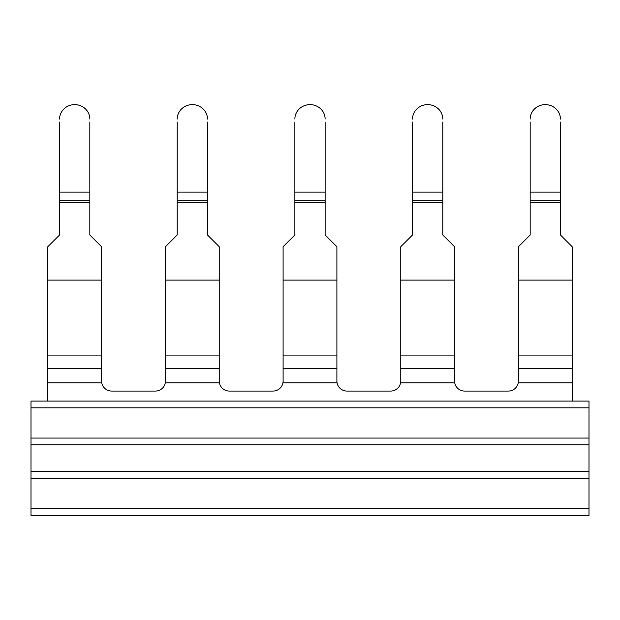 <?xml version="1.0" encoding="UTF-8"?>
<svg xmlns="http://www.w3.org/2000/svg" width="620" height="620" viewBox="0 0 620 620"><rect width="100%" height="100%" fill="white"/><g stroke="black" fill="none" stroke-linecap="round" stroke-linejoin="round"><path stroke-width="0.93" d="M31 407.805L589 407.805L589 401.086L31 401.086L31 444.78L589 444.78L589 471.673L31 471.673L31 515.375L589 515.375L589 508.648L31 508.648M589 407.805L589 444.78M31 444.78L31 471.673M589 471.673L589 508.648M47.81 401.086L47.81 382.827L101.587 382.827L101.587 246.729L89.823 234.965L89.823 122.086M89.823 192.138L59.574 192.138L59.574 122.086M101.587 380.982A10.083 10.083 0 0 0 111.677 391.073L155.372 391.073A10.083 10.083 0 0 0 165.455 380.982M219.24 380.982A10.083 10.083 0 0 0 229.322 391.073L273.025 391.073A10.083 10.083 0 0 0 283.108 380.982M336.892 380.982A10.083 10.083 0 0 0 346.975 391.073L390.678 391.073A10.083 10.083 0 0 0 400.76 380.982M454.545 380.982A10.083 10.083 0 0 0 464.628 391.073L508.322 391.073A10.083 10.083 0 0 0 518.413 380.982M207.475 122.086L207.475 192.138L177.219 192.138L177.219 122.086M325.128 122.086L325.128 192.138L294.872 192.138L294.872 122.086M442.781 122.086L442.781 192.138L412.525 192.138L412.525 122.086M572.19 401.086L572.19 246.729L560.426 234.965L560.426 122.086M560.426 192.138L530.178 192.138L530.178 122.086M47.81 382.827L47.81 246.729L59.574 234.965L59.574 192.138M165.455 368.528L165.455 382.827L219.24 382.827L219.24 280.116L165.455 280.116L165.455 368.528L219.24 368.528M219.24 280.116L219.24 246.729L207.475 234.965L207.475 202.756L177.219 202.756L177.219 234.965L165.455 246.729L165.455 280.116M283.108 368.528L283.108 382.827L336.892 382.827L336.892 280.116L283.108 280.116L283.108 368.528L336.892 368.528M336.892 280.116L336.892 246.729L325.128 234.965L325.128 202.756L294.872 202.756L294.872 234.965L283.108 246.729L283.108 280.116M400.76 368.528L400.76 382.827L454.545 382.827L454.545 280.116L400.76 280.116L400.76 368.528L454.545 368.528M454.545 280.116L454.545 246.729L442.781 234.965L442.781 202.756L412.525 202.756L412.525 234.965L400.76 246.729L400.76 280.116M89.823 119.056A15.128 14.431 -0 0 0 74.702 104.625A15.128 14.431 -0 0 0 59.574 119.056M177.219 202.756L177.219 192.138M207.475 192.138L207.475 200.857L177.219 200.857M207.475 202.756L207.475 200.857M294.872 202.756L294.872 192.138M325.128 192.138L325.128 200.857L294.872 200.857M325.128 202.756L325.128 200.857M412.525 202.756L412.525 192.138M442.781 192.138L442.781 200.857L412.525 200.857M442.781 202.756L442.781 200.857M207.475 119.056A15.128 14.431 -0 0 0 192.347 104.625A15.128 14.431 -0 0 0 177.219 119.056M325.128 119.056A15.128 14.431 -0 0 0 310 104.625A15.128 14.431 -0 0 0 294.872 119.056M442.781 119.056A15.128 14.431 -0 0 0 427.653 104.625A15.128 14.431 -0 0 0 412.525 119.056M572.19 368.528L518.413 368.528L518.413 246.729L530.178 234.965L530.178 192.138M518.413 368.528L518.413 382.827L572.19 382.827M560.426 119.056A15.128 14.431 -0 0 0 545.298 104.625A15.128 14.431 -0 0 0 530.178 119.056M589 438.061L31 438.061M31 478.4L589 478.4M101.587 368.528L47.81 368.528M101.587 355.911L47.81 355.911M101.587 280.116L47.81 280.116M89.823 202.756L59.574 202.756M89.823 200.857L59.574 200.857M219.24 355.911L165.455 355.911M336.892 355.911L283.108 355.911M454.545 355.911L400.76 355.911M572.19 355.911L518.413 355.911M572.19 280.116L518.413 280.116M560.426 202.756L530.178 202.756M560.426 200.857L530.178 200.857"/></g></svg>

